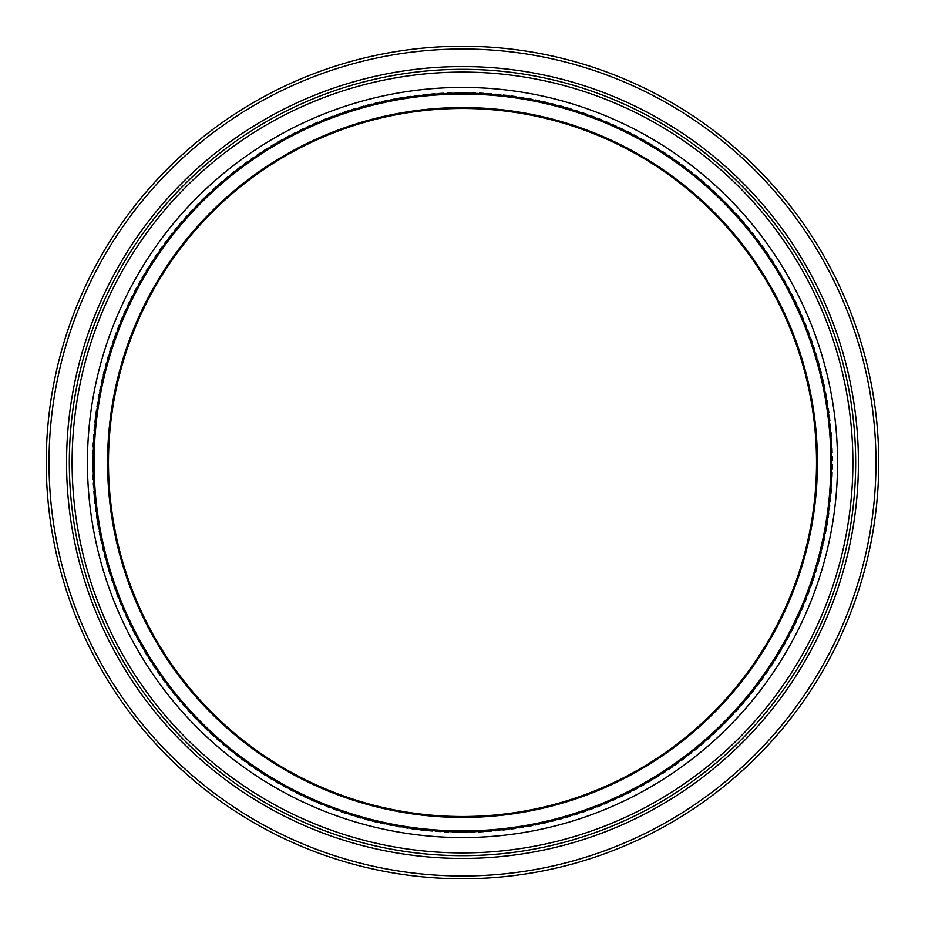<?xml version="1.0" encoding="UTF-8"?>
<svg xmlns="http://www.w3.org/2000/svg" width="925" height="925" viewBox="0 0 925 925"><rect width="100%" height="100%" fill="white"/><g stroke="black" fill="none" stroke-linecap="round" stroke-linejoin="round"><path stroke-width="0.69" stroke-dasharray="4.62 3.47" d="M826.927 516.601A368.416 368.416 0 0 1 824.58 530.58A368.416 368.416 0 0 0 826.927 516.601L827.863 516.601A369.341 369.341 0 0 1 825.516 530.58L824.58 530.58L825.516 530.58A369.341 369.341 0 0 0 827.863 516.601L826.927 516.601M801.547 318.35L790.887 295.491A368.416 368.416 0 0 1 791.072 295.85L799.986 314.731M801.894 319.16L802.9 319.16L801.894 319.16A368.416 368.416 0 0 0 801.744 318.801L795.986 305.897M797.419 308.996L801.778 316.547M791.28 296.254L800.356 315.564M799.188 310.673L798.298 310.927L791.627 296.948M799.928 314.604L799.663 314.003M801.004 314.766L801.316 315.483L800.31 315.483M801.593 316.107L802.819 318.998M802.9 319.16A369.341 369.341 0 0 0 802.738 318.801L801.744 318.801M802.738 318.801L796.76 305.389M794.748 301.168L793.581 300.879M795.546 302.833L794.841 301.353M795.188 302.093L795.801 303.365M795.997 303.77L798.021 308.094M798.899 310.025L799.663 311.713M803.501 320.593L802.495 320.593M801.073 317.252L802.079 317.252L791.927 295.491A369.341 369.341 0 0 1 792.112 295.85L791.072 295.85M792.806 297.237L792.066 295.757L791.025 295.757M794.598 300.879L795.916 303.608M796.679 305.215L797.755 307.528M799.316 310.927L793.268 298.151L792.228 298.151M796.228 304.256L795.199 304.256M796.61 307.25L797.628 307.25L801.316 315.483M791.927 295.491L790.887 295.491L791.927 295.491M811.052 340.319L810.069 340.319L811.422 344.239M812.428 347.233L810.069 340.319M815.746 357.871L816.706 361.155L817.665 361.155L818.532 364.242L817.573 364.242A368.416 368.416 0 0 0 811.699 345.048L811.699 345.06M811.896 345.626L812.612 347.8M813.734 351.269L814.532 353.859M813.04 346.17L813.387 347.187M814.497 350.633L815.029 352.321M815.445 353.662L816.405 356.83M816.706 361.155L817.573 364.242L818.532 364.242A369.341 369.341 0 0 0 812.67 345.048L811.699 345.048L814.647 354.206L815.607 354.206L816.047 355.639M816.232 359.513L814.659 354.275L815.63 354.275L817.191 359.513L816.232 359.513L817.434 363.733L818.394 363.733L817.191 359.513M818.394 363.733L817.434 363.733A368.416 368.416 0 0 0 817.353 363.456L818.313 363.456A369.341 369.341 0 0 1 818.394 363.733M817.746 361.409L817.307 359.894L816.347 359.894L816.972 362.068M814.081 349.361L814.821 351.673M813.422 347.326L812.67 345.048A369.341 369.341 0 0 1 817.249 359.686L813.422 347.326L812.451 347.326L811.699 345.048A368.416 368.416 0 0 1 816.289 359.686L812.451 347.326M816.787 358.102L815.815 358.102M817.249 359.686L816.289 359.686M812.67 345.048L811.699 345.048M806.6 330.861L807.594 330.861L809.063 334.781L808.08 334.781L809.433 338.527A368.416 368.416 0 0 1 809.537 338.793L807.641 333.624L808.623 333.624L810.508 338.793L809.537 338.793A368.416 368.416 0 0 0 806.346 330.202L807.143 332.272M805.513 325.542L804.519 325.542L805.513 325.542A369.341 369.341 0 0 0 804.241 322.397A369.341 369.341 0 0 1 807.34 330.202L806.346 330.202A368.416 368.416 0 0 1 809.537 338.793L810.508 338.793A369.341 369.341 0 0 0 807.34 330.202L806.346 330.202A368.416 368.416 0 0 0 804.519 325.542A368.416 368.416 0 0 0 803.235 322.397A368.416 368.416 0 0 1 804.519 325.542L805.906 329.069M810.069 337.567L810.416 338.527L809.433 338.527M809.063 334.781L809.572 336.18M810.416 338.527A369.341 369.341 0 0 1 810.508 338.793L809.537 338.793L810.508 338.793A369.341 369.341 0 0 0 807.34 330.202L806.346 330.202L807.34 330.202M804.241 322.397L803.235 322.397L804.241 322.397M819.296 367.052L818.336 367.052L821.701 380.58M820.336 374.845L818.336 367.052M824.314 388.269L823.967 386.627L823.019 386.627L823.759 390.188L824.695 390.188A369.341 369.341 0 0 1 824.753 390.454L821.481 375.642M821.469 375.562L820.914 373.307M820.255 370.717L819.145 370.092A368.416 368.416 0 0 1 820.81 376.799A368.416 368.416 0 0 0 819.145 370.092A368.416 368.416 0 0 1 823.331 388.107L824.279 388.107A369.341 369.341 0 0 0 820.093 370.092L819.145 370.092L820.093 370.092A369.341 369.341 0 0 1 821.758 376.799L820.81 376.799L821.758 376.799A369.341 369.341 0 0 0 820.093 370.092L819.145 370.092M820.81 372.902L822.313 379.158M823.585 384.835L822.637 384.835L819.573 371.781L820.533 371.781A369.341 369.341 0 0 1 823.921 386.419L820.533 371.781A369.341 369.341 0 0 1 824.846 390.963L823.909 390.963L824.846 390.963L824.233 387.887L823.285 387.887L823.909 390.963A368.416 368.416 0 0 0 819.573 371.781L822.464 384.037M822.152 382.615L823.285 387.887M821.527 379.863L822.475 379.863L823.134 382.777M823.759 390.188A368.416 368.416 0 0 1 823.805 390.454L824.753 390.454L823.805 390.454L821.793 380.996L822.741 380.996M821.782 380.938L822.73 380.938L823.181 382.985M821.03 373.758L821.4 375.296M821.608 376.163L822.175 378.522M821.099 374.058L820.151 374.058M823.921 386.419L822.984 386.419L822.637 384.835M820.533 371.781L819.573 371.781A368.416 368.416 0 0 1 822.984 386.419M829.644 431.813L830.477 444.509A368.416 368.416 0 0 1 830.685 449.365L830.858 455.62A368.416 368.416 0 0 0 830.685 449.272L829.794 433.756M830.003 425.662L830.257 428.287L829.332 428.287L828.835 423.326L829.089 425.87L830.026 425.87L830.673 433.108L829.748 433.108M828.627 421.465L828.869 423.65L829.794 423.65L829.552 421.465L828.627 421.465L829.286 427.836M829.91 435.27L829.632 431.721M829.343 428.46L829.737 432.993L830.662 432.993L830.245 428.171L830.465 430.564M829.528 430.564L829.436 429.408M830.766 434.334L829.841 434.334L830.349 442.058L829.575 431.108M830.349 442.058L831.274 442.058L830.465 430.657L830.234 428.078L829.239 427.327M829.32 428.171L830.245 428.171L830.338 429.131L829.401 429.131M830.673 433.189L830.812 434.842M830.835 435.178L830.939 436.704L830.014 436.704M830.685 433.316L831.008 437.594L830.072 437.594M830.488 430.819L830.604 432.264M830.118 426.807L829.17 426.587M830.465 430.657L829.54 430.657M831.298 442.451L830.372 442.451M829.76 423.349L828.835 423.326M829.76 423.326L830.026 425.87M831.228 441.144L830.847 435.328L829.922 435.328M830.257 428.287L829.968 425.315M830.847 435.328L831.378 444.035L830.453 444.035M831.61 449.365L830.685 449.365L831.61 449.365A369.341 369.341 0 0 0 831.402 444.509L830.477 444.509M829.667 432.137A368.416 368.416 0 0 1 830.118 438.184L830.731 450.637A368.416 368.416 0 0 0 830.523 445.457L830.349 442.104A368.416 368.416 0 0 0 829.297 428.009L828.973 424.656A368.416 368.416 0 0 0 828.418 419.684L829.667 432.137L830.592 432.137A369.341 369.341 0 0 1 831.043 438.184L831.656 450.637A369.341 369.341 0 0 0 831.448 445.457L831.274 442.104A369.341 369.341 0 0 0 830.234 428.009L829.898 424.656A369.341 369.341 0 0 0 829.355 419.684L830.234 428.044M830.581 446.752L831.506 446.752L831.783 455.62A369.341 369.341 0 0 0 831.61 449.272L831.39 444.208L830.465 444.208M831.39 444.208L830.662 432.993L829.737 432.993M831.61 449.272L830.685 449.272M831.783 455.62L830.858 455.62M826.592 400.456A369.341 369.341 0 0 0 825.771 395.784L824.834 395.784A368.416 368.416 0 0 1 825.655 400.456A368.416 368.416 0 0 0 824.834 395.784L825.771 395.784A369.341 369.341 0 0 1 826.592 400.456L825.655 400.456L826.592 400.456M822.475 540.917L824.522 530.857A368.416 368.416 0 0 0 826.36 520.266A368.416 368.416 0 0 1 824.672 530.048L825.609 530.048L824.834 534.107M822.036 542.917L822.383 541.322M823.585 535.633L822.626 540.235M823.886 534.164L823.666 535.274M823.262 537.205L824.545 530.742A368.416 368.416 0 0 0 825.551 525.18A368.416 368.416 0 0 1 824.846 529.158L822.637 540.2L823.262 537.205L824.21 537.205L825.482 530.742A369.341 369.341 0 0 0 826.487 525.18A369.341 369.341 0 0 1 825.516 530.58L825.782 529.158L824.846 529.158M823.978 538.304L824.372 536.396L823.435 536.396L823.007 538.466L824.707 529.875A368.416 368.416 0 0 0 825.551 525.18A368.416 368.416 0 0 1 824.545 530.742L824.013 533.505M825.366 531.389L825.065 532.95M824.672 534.916L824.418 536.165M823.007 538.466L823.944 538.466L825.643 529.875A369.341 369.341 0 0 0 826.487 525.18L825.551 525.18L826.487 525.18A369.341 369.341 0 0 1 825.782 529.158M824.337 536.581L823.4 536.581M824.626 535.159L824.14 537.541L823.192 537.541M826.487 525.18L825.551 525.18L826.487 525.18M824.14 537.541L823.574 540.2L822.637 540.2M823.932 538.512L824.198 537.275M823.805 539.125L822.73 539.749M824.568 535.459L824.314 536.72M823.678 539.749L822.834 543.576L821.886 543.576M822.834 543.576L823.955 538.408L823.019 538.408L823.955 538.408L823.308 541.46L822.348 541.483M822.441 545.322L821.493 545.322M823.296 541.483L825.458 530.857A369.341 369.341 0 0 0 827.297 520.266A369.341 369.341 0 0 1 825.609 530.048M827.297 520.266L826.36 520.266L827.297 520.266M822.591 544.663L822.926 543.183M829.482 504.16L828.557 504.16L829.031 499.731L828.557 504.16M831.193 484.353L829.956 499.731L829.031 499.731L830.673 476.04A368.416 368.416 0 0 1 830.453 480.954A368.416 368.416 0 0 0 830.904 459.043A368.416 368.416 0 0 1 830.673 476.04L831.598 476.04A369.341 369.341 0 0 1 831.378 480.954L830.453 480.954L830.511 479.797M829.679 502.379L829.528 503.79M830.511 493.858L831.598 475.913L830.673 475.936L830.812 471.507L830.673 475.936L831.598 475.913M830.083 487.348L830.65 476.641M829.771 491.614L829.031 499.731L829.956 499.731M830.049 498.864L829.101 499.049L829.806 491.14M830.592 478.109L830.511 479.751M830.638 476.814L831.575 476.629L831.54 477.508M831.517 477.982L831.39 480.699M831.737 471.507L830.812 471.507M830.662 492.007L830.974 487.857L830.049 487.857L829.39 496.02L830.315 496.02L831.517 477.89M831.529 477.739L831.552 477.127M830.65 476.629L830.592 478.167M830.396 495.106L830.176 497.604M815.422 568.239A368.416 368.416 0 0 1 813.988 572.91A368.416 368.416 0 0 0 815.422 568.239L816.382 568.239A369.341 369.341 0 0 1 814.948 572.91L813.988 572.91L814.948 572.91A369.341 369.341 0 0 0 816.382 568.239L815.422 568.239M828.245 513.918L828.395 512.843A369.341 369.341 0 0 0 828.846 509.49L828.973 508.415A369.341 369.341 0 0 1 828.245 513.918L827.308 513.918L827.459 512.843A368.416 368.416 0 0 0 827.91 509.49L828.048 508.415A368.416 368.416 0 0 1 827.308 513.918M828.973 508.415L828.048 508.415M828.395 512.843L827.459 512.843M828.846 509.49L827.91 509.49M805.478 597.041L807.49 591.803L808.473 591.803L806.473 597.041L805.478 597.041L803.79 601.262A368.416 368.416 0 0 0 803.906 600.984L804.9 600.984A369.341 369.341 0 0 1 804.785 601.262L803.79 601.262L804.785 601.262L806.473 597.041M804.299 600.001L803.582 601.77A368.416 368.416 0 0 0 810.797 582.577L806.334 594.833M808.589 588.809L804.831 598.683L805.825 598.683M810.057 584.716L811.086 581.767M805.409 597.215L806.403 597.215L808.993 590.393L811.78 582.577L810.797 582.577A368.416 368.416 0 0 1 805.409 597.215L809.791 585.479M810.982 584.854L810.011 584.854M807.016 595.631L806.022 595.631M804.577 601.77L803.582 601.77L804.577 601.77A369.341 369.341 0 0 0 811.78 582.577L810.797 582.577M806.311 597.423L805.328 597.423M807.502 591.746L808.496 591.746L807.791 593.607M805.756 598.845L805.467 599.562M805.27 600.071L804.785 601.262M808.681 591.225L806.935 595.839M813.364 577.847L812.393 577.847M811.341 583.848L810.173 587.155M809.733 588.358L809.167 589.93M819.087 558.723L817.469 564.539A369.341 369.341 0 0 0 817.538 564.296L816.578 564.296L819.249 554.503A368.416 368.416 0 0 0 820.417 549.843A368.416 368.416 0 0 1 819.249 554.503L820.197 554.503A369.341 369.341 0 0 0 821.365 549.843L820.417 549.843L821.365 549.843A369.341 369.341 0 0 1 820.197 554.503L819.157 554.85A368.416 368.416 0 0 0 823.955 533.783L820.302 550.306A368.416 368.416 0 0 1 817.989 559.255A368.416 368.416 0 0 0 819.157 554.85L820.117 554.85A369.341 369.341 0 0 0 821.308 550.097L820.359 550.097L823.169 537.668A368.416 368.416 0 0 1 820.359 550.097L821.308 550.097A369.341 369.341 0 0 0 824.903 533.783L823.955 533.783L824.903 533.783L821.25 550.306A369.341 369.341 0 0 1 820.117 554.85A369.341 369.341 0 0 1 818.949 559.255A369.341 369.341 0 0 0 820.117 554.85L819.157 554.85L820.117 554.85M818.012 562.643L817.053 562.643L816.509 564.539L817.469 564.539L816.509 564.539A368.416 368.416 0 0 0 816.578 564.296M817.538 564.296L820.197 554.503L819.249 554.503M793.419 624.444L791.522 628.26A368.416 368.416 0 0 0 793.835 623.589L799.593 611.171A368.416 368.416 0 0 0 801.617 606.499A368.416 368.416 0 0 1 799.593 611.171L800.599 611.171A369.341 369.341 0 0 0 802.622 606.499L801.617 606.499L802.622 606.499A369.341 369.341 0 0 1 800.599 611.171L799.593 611.171L800.599 611.171L799.038 614.686M792.563 628.26L791.522 628.26L792.563 628.26A369.341 369.341 0 0 0 794.864 623.589L793.835 623.589L794.864 623.589L797.35 618.351L800.599 611.171L799.593 611.171M814.856 573.246A369.341 369.341 0 0 0 816.474 567.95L815.503 567.95A368.416 368.416 0 0 1 813.884 573.246A368.416 368.416 0 0 0 815.503 567.95L816.474 567.95A369.341 369.341 0 0 1 814.856 573.246L813.884 573.246L814.856 573.246M826.002 397.091A369.341 369.341 0 0 1 828.025 409.509A369.341 369.341 0 0 0 825.285 393.194L828.048 409.717A369.341 369.341 0 0 1 828.684 414.261L827.748 414.261A368.416 368.416 0 0 1 828.303 418.667A368.416 368.416 0 0 0 824.348 393.194L827.123 409.717A368.416 368.416 0 0 1 827.748 414.261L828.684 414.261A369.341 369.341 0 0 1 829.228 418.667L828.303 418.667L829.228 418.667A369.341 369.341 0 0 0 828.684 414.261A369.341 369.341 0 0 0 828.025 409.509L827.089 409.509L825.065 397.091A368.416 368.416 0 0 1 827.089 409.509L828.025 409.509L826.002 397.091L825.065 397.091M825.285 393.194L824.348 393.194L825.285 393.194M828.048 409.717L827.123 409.717M828.025 409.509L827.089 409.509L828.025 409.509M824.279 388.107L823.331 388.107A368.416 368.416 0 0 0 821.92 381.551L822.868 381.551A369.341 369.341 0 0 1 824.279 388.107M822.868 381.551L821.92 381.551A368.416 368.416 0 0 0 821.03 377.724L821.978 377.724A369.341 369.341 0 0 1 822.868 381.551M820.406 375.111L821.03 377.724M829.898 435.039L829.424 429.35A368.416 368.416 0 0 1 830.28 440.751L829.898 435.039L830.823 435.039L830.349 429.35L829.424 429.35M830.349 429.35A369.341 369.341 0 0 1 831.205 440.751L830.823 435.039M831.205 440.751L830.28 440.751M831.448 445.457L830.523 445.457M831.274 442.104L830.349 442.104M830.234 428.009L829.297 428.009M829.898 424.656L828.973 424.656M829.355 419.684L828.418 419.684M831.656 450.637L830.731 450.637M831.043 438.184L830.118 438.184M830.222 497.06L829.297 497.06A368.416 368.416 0 0 0 830.257 484.665A368.416 368.416 0 0 1 827.251 514.358A368.416 368.416 0 0 0 829.297 497.06L830.222 497.06A369.341 369.341 0 0 0 831.182 484.665L830.257 484.665L831.182 484.665A369.341 369.341 0 0 1 828.187 514.358L827.251 514.358L828.187 514.358A369.341 369.341 0 0 0 830.222 497.06M829.725 501.963L828.8 501.963L829.725 501.963M830.823 454.129A368.416 368.416 0 0 1 830.904 459.043A368.416 368.416 0 0 0 830.823 454.129L831.748 454.129A369.341 369.341 0 0 1 831.829 459.043L830.904 459.043L831.829 459.043A369.341 369.341 0 0 1 831.598 476.04A369.341 369.341 0 0 0 831.748 454.129L830.823 454.129M830.673 476.04L831.598 476.04A369.341 369.341 0 0 1 831.378 480.954L830.453 480.954M831.829 459.043L830.904 459.043L831.829 459.043M818.949 559.255L817.989 559.255L818.949 559.255M824.117 537.668A369.341 369.341 0 0 1 821.308 550.097L820.359 550.097L821.308 550.097L824.117 537.668L823.169 537.668M821.25 550.306L820.302 550.306M816.521 462.5A354.021 354.021 0 0 0 462.5 108.479A354.021 354.021 0 0 0 108.479 462.5A354.021 354.021 0 0 0 462.5 816.521A354.021 354.021 0 0 0 816.521 462.5M462.5 832.581A370.081 370.081 0 0 0 832.581 462.5A370.081 370.081 0 0 0 462.5 92.419A370.081 370.081 0 0 0 92.419 462.5A370.081 370.081 0 0 0 462.5 832.581M462.5 46.25A416.25 416.25 0 0 0 46.25 462.5A416.25 416.25 0 0 0 462.5 878.75A416.25 416.25 0 0 0 878.75 462.5A416.25 416.25 0 0 0 462.5 46.25M855.671 462.5A393.171 393.171 0 0 1 462.5 855.671A393.171 393.171 0 0 0 855.671 462.5M462.5 93.159A369.341 369.341 0 0 1 831.841 462.5A369.341 369.341 0 0 1 462.5 831.841A369.341 369.341 0 0 1 93.159 462.5A369.341 369.341 0 0 1 462.5 93.159A369.341 369.341 0 0 1 831.841 462.5A369.341 369.341 0 0 1 462.5 831.841A369.341 369.341 0 0 1 93.159 462.5A369.341 369.341 0 0 1 462.5 93.159M798.055 308.175L797.038 308.175M798.206 308.511L797.188 308.511M796.899 305.689L795.882 305.689M797.801 307.609L796.783 307.609M815.283 353.13L814.312 353.13M815.191 352.864L814.231 352.864M823.886 386.234L822.938 386.234M822.418 379.597L821.469 379.597M830.662 432.923L829.737 432.923M831.217 441.005L830.292 441.005M825.482 530.742L824.545 530.742L825.482 530.742M825.643 529.875L824.707 529.875M825.458 530.857L824.522 530.857M830.974 487.822L830.049 487.822L830.974 487.822M831.448 479.647L830.523 479.647M808.993 590.393L808.011 590.393M808.889 590.659L807.907 590.659M818.255 561.776L817.295 561.776M796.783 619.577L795.754 619.577M797.35 618.351L796.332 618.351M795.292 622.687L794.274 622.687M462.5 817.434A354.934 354.934 0 0 1 107.566 462.5A354.934 354.934 0 0 1 462.5 107.566A354.934 354.934 0 0 1 817.434 462.5A354.934 354.934 0 0 1 462.5 817.434"/><path stroke-width="1.39" d="M799.339 313.263L801.547 318.35M795.986 305.897L797.419 308.996M800.356 315.564L801.894 319.16M791.627 296.948L791.28 296.254M799.663 314.003L798.298 310.927M797.755 307.528L799.188 310.673M800.322 313.182L801.004 314.766M801.027 314.789L801.593 316.107M801.778 316.547L802.079 317.252M796.76 305.389L795.546 302.833M793.257 298.139L795.188 302.093M798.021 308.094L798.899 310.025M799.663 311.713L800.356 313.263M797.628 307.25L792.806 297.237M795.916 303.608L796.679 305.215M801.316 315.483L800.449 313.483M814.659 354.275L812.428 347.233M815.63 354.275L813.04 346.17M811.422 344.239L811.699 345.048M812.612 347.8L813.734 351.269M813.387 347.187L814.497 350.633M815.029 352.321L815.445 353.662M814.532 353.859L815.746 357.871M816.405 356.83L817.769 361.513M818.255 363.236L818.532 364.242M816.972 362.068L817.353 363.456M817.746 361.409L818.313 363.456M814.647 354.206L816.347 359.894M816.047 355.639L817.307 359.894M812.67 345.048L814.081 349.361M814.821 351.673L815.607 354.206M807.143 332.272L808.08 334.781M807.641 333.624L805.906 329.069M807.34 330.202L807.814 331.462M809.572 336.18L810.069 337.567M808.623 333.624L805.964 326.675M805.895 326.502L805.513 325.542M821.793 380.996L820.336 374.845M820.914 373.307L820.255 370.717M821.446 375.504L820.544 371.85M820.614 372.116L820.81 372.902M822.313 379.158L822.475 379.863M821.701 380.58L822.152 382.615M823.134 382.777L824.36 388.523M824.638 389.887L824.846 390.963M824.314 388.269L824.695 390.188M822.464 384.037L823.019 386.627M823.181 382.985L823.967 386.627M820.533 371.781L821.03 373.758M821.4 375.296L821.608 376.163M822.175 378.522L822.73 380.938M830.685 449.365L830.662 448.787M828.869 423.65L829.644 431.813M829.101 425.928L829.263 427.581M829.737 432.993L829.286 427.836M829.794 433.756L829.864 434.634M829.632 431.721L829.528 430.564M829.436 429.408L829.343 428.46M829.239 427.327L829.309 428.078M829.575 431.108L829.841 434.334M830.465 430.564L830.673 433.189M830.939 436.704L830.985 437.282M830.962 437.039L830.685 433.316M830.604 432.264L831.274 442.058M830.234 428.078L830.488 430.819M831.008 437.594L831.217 441.005M829.968 425.315L829.76 423.349M829.794 423.65L830.003 425.662M830.234 428.044L829.621 422.054M830.662 432.993L830.592 432.137M831.61 449.365L831.506 446.752M822.73 539.749L821.886 543.576M824.672 530.048L823.886 534.164M823.088 538.038L823.262 537.217M824.013 533.505L823.308 536.997M824.626 535.159L825.516 530.58A369.341 369.341 0 0 1 825.482 530.742L825.366 531.389M825.065 532.95L824.672 534.916M824.002 538.211L824.337 536.581M823.944 538.454L823.655 539.853M823.701 539.633L823.932 538.512M824.834 534.107L824.568 535.459M824.314 536.72L823.978 538.304M822.926 543.183L822.591 544.663M829.528 503.79L829.679 502.379M830.453 480.954L829.771 491.614M830.511 493.858L830.049 498.864M830.176 497.604L829.956 499.731M830.673 476.04L830.65 476.629M830.627 477.127L830.592 478.109M830.511 479.751L830.083 487.348M831.598 475.913L830.974 487.857M831.39 480.699L831.193 484.353M830.026 499.049L830.315 496.02M829.101 499.049L829.39 496.02M830.592 478.167L830.511 479.797M830.662 492.007L830.396 495.106M830.049 487.857L829.806 491.14M806.334 594.833L803.906 600.984M804.831 598.683L804.299 600.001M811.086 581.767L810.797 582.577M809.791 585.479L808.589 588.809M807.49 591.803L810.057 584.716M808.496 591.746L811.78 582.577A369.341 369.341 0 0 1 806.403 597.215M807.791 593.607L804.9 600.984M806.935 595.839L805.756 598.845M809.167 589.93L808.681 591.225M808.473 591.803L811.341 583.848M810.173 587.155L809.733 588.358M819.249 554.503L816.717 563.788M818.012 562.643L817.469 564.539M820.117 554.85L819.087 558.723M799.593 611.171L793.419 624.444M799.038 614.686L792.563 628.26M794.864 623.589L795.292 622.687L794.864 623.589M819.145 370.092L820.406 375.111M821.516 375.747L821.978 377.724M831.841 462.5A369.341 369.341 0 0 0 462.5 93.159A369.341 369.341 0 0 0 93.159 462.5A369.341 369.341 0 0 0 462.5 831.841A369.341 369.341 0 0 0 831.841 462.5A369.341 369.341 0 0 0 462.5 93.159A369.341 369.341 0 0 0 93.159 462.5A369.341 369.341 0 0 0 462.5 831.841A369.341 369.341 0 0 0 831.841 462.5M462.5 816.521A354.021 354.021 0 0 1 108.479 462.5A354.021 354.021 0 0 1 462.5 108.479A354.021 354.021 0 0 1 816.521 462.5A354.021 354.021 0 0 1 462.5 816.521A354.021 354.021 0 0 1 108.479 462.5A354.021 354.021 0 0 1 462.5 108.479A354.021 354.021 0 0 1 816.521 462.5A354.021 354.021 0 0 1 462.5 816.521M878.75 462.5A416.25 416.25 0 0 0 462.5 46.25A416.25 416.25 0 0 0 46.25 462.5A416.25 416.25 0 0 0 462.5 878.75A416.25 416.25 0 0 0 878.75 462.5M855.671 462.5A393.171 393.171 0 0 0 462.5 69.329A393.171 393.171 0 0 0 69.329 462.5A393.171 393.171 0 0 0 462.5 855.671A393.171 393.171 0 0 0 855.671 462.5A393.171 393.171 0 0 0 462.5 69.329A393.171 393.171 0 0 1 855.671 462.5M462.5 855.671A393.171 393.171 0 0 1 69.329 462.5A393.171 393.171 0 0 1 462.5 69.329A393.171 393.171 0 0 0 69.329 462.5A393.171 393.171 0 0 0 462.5 855.671M462.5 830.916A368.416 368.416 0 0 1 94.084 462.5A368.416 368.416 0 0 1 462.5 94.084A368.416 368.416 0 0 1 830.916 462.5A368.416 368.416 0 0 1 462.5 830.916M462.5 817.434A354.934 354.934 0 0 0 817.434 462.5A354.934 354.934 0 0 0 462.5 107.566A354.934 354.934 0 0 0 107.566 462.5A354.934 354.934 0 0 0 462.5 817.434M462.5 875.975A413.475 413.475 0 0 1 49.025 462.5A413.475 413.475 0 0 1 462.5 49.025A413.475 413.475 0 0 1 875.975 462.5A413.475 413.475 0 0 1 462.5 875.975M462.5 858.435A395.935 395.935 0 0 0 858.435 462.5A395.935 395.935 0 0 0 462.5 66.565A395.935 395.935 0 0 0 66.565 462.5A395.935 395.935 0 0 0 462.5 858.435M462.5 852.896A390.396 390.396 0 0 1 72.104 462.5A390.396 390.396 0 0 1 462.5 72.104A390.396 390.396 0 0 1 852.896 462.5A390.396 390.396 0 0 1 462.5 852.896M462.5 837.564A375.064 375.064 0 0 0 837.564 462.5A375.064 375.064 0 0 0 462.5 87.436A375.064 375.064 0 0 0 87.436 462.5A375.064 375.064 0 0 0 462.5 837.564"/></g></svg>
